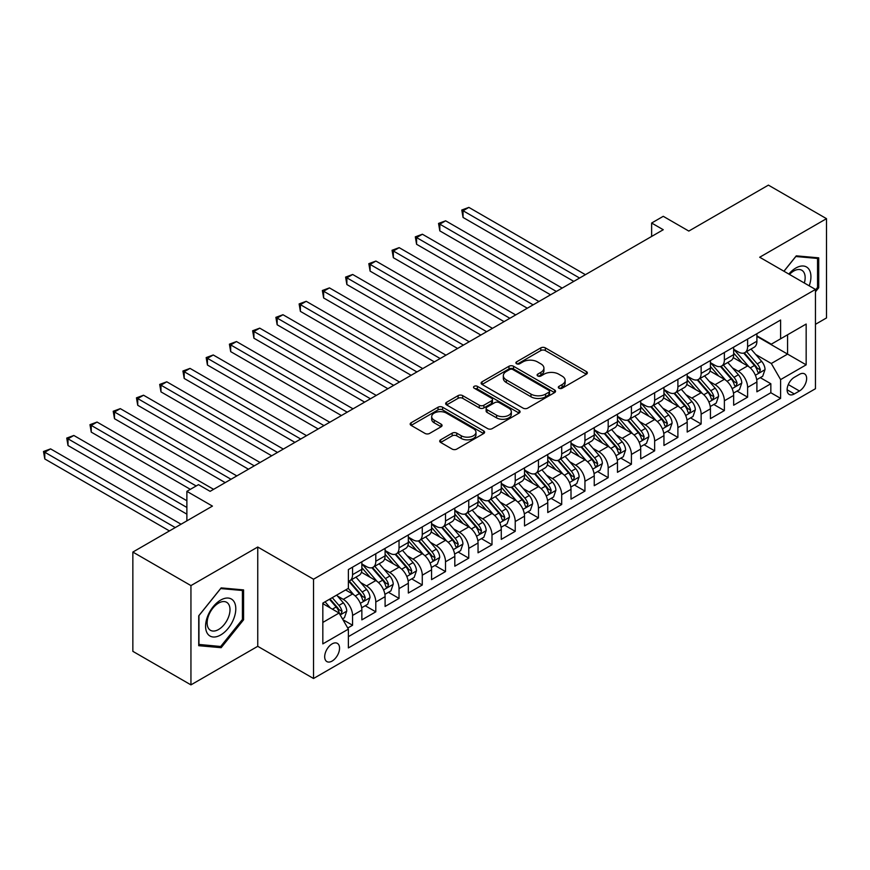 <?xml version="1.0" encoding="UTF-8"?>
<svg xmlns="http://www.w3.org/2000/svg" width="870" height="870" viewBox="0 0 870 870"><rect width="100%" height="100%" fill="white"/><g stroke="black" fill="none" stroke-linecap="round" stroke-linejoin="round"><path stroke-width="1.3" d="M558.986 388.216A2.262 1.305 0 0 0 562.172 388.216L586.413 374.22A3.23 1.86 0 0 0 587.359 372.904A3.23 1.86 0 0 0 586.413 371.588L545.349 347.88A3.23 1.86 0 0 0 540.792 347.88L516.552 361.876A2.262 1.305 0 0 0 515.899 362.801A2.262 1.305 0 0 0 516.552 363.725A2.262 1.305 0 0 0 519.749 363.725L522.881 361.909A10.32 5.96 0 0 1 537.486 361.909L540.901 363.888A10.32 5.96 0 0 1 543.924 368.097A10.32 5.96 0 0 1 540.901 372.316L537.769 374.122A2.262 1.305 0 0 0 537.105 375.046A2.262 1.305 0 0 0 537.769 375.971A2.262 1.305 0 0 0 540.966 375.971L544.098 374.154A10.32 5.96 0 0 1 558.692 374.154L562.118 376.134A10.32 5.96 0 0 1 565.141 380.342A10.32 5.96 0 0 1 562.118 384.562L558.986 386.367A2.262 1.305 0 0 0 558.322 387.291A2.262 1.305 0 0 0 558.986 388.216L558.986 386.367M332.112 661.069A10.516 6.068 120 0 0 338.985 651.793A10.516 6.068 120 0 0 337.375 643.376A10.516 6.068 120 0 0 332.112 643.887A10.516 6.068 120 0 0 325.249 653.163A10.516 6.068 120 0 0 326.859 661.581A10.516 6.068 120 0 0 332.112 661.069M440.655 439.807A3.23 1.86 0 0 0 439.709 441.123A3.23 1.86 0 0 0 440.655 442.438L452.172 449.094A3.23 1.86 0 0 0 456.739 449.094L483.655 433.554A3.23 1.86 0 0 0 484.601 432.238A3.23 1.86 0 0 0 483.655 430.911L442.591 407.214A3.23 1.86 0 0 0 438.034 407.214L411.118 422.755A3.23 1.86 0 0 0 410.172 424.071A3.23 1.86 0 0 0 411.118 425.387L425.028 433.423A3.23 1.86 0 0 0 429.595 433.423L441.112 426.768A3.23 1.86 0 0 0 442.058 425.452A3.23 1.86 0 0 0 441.112 424.136L434.217 420.156A8.624 4.981 0 0 1 431.683 416.632A8.624 4.981 0 0 1 437.012 412.021A8.624 4.981 0 0 1 446.419 413.109L473.443 428.714A8.624 4.981 0 0 1 475.977 432.238A8.624 4.981 0 0 1 470.648 436.838A8.624 4.981 0 0 1 461.241 435.75L456.739 433.151A3.23 1.86 0 0 0 452.172 433.151L440.655 439.807L440.655 442.438M815.462 324.314L826.5 317.941L826.5 218.664L768.406 185.125L688.812 231.072L663.255 216.315L651.63 223.024L663.255 229.734L210.116 491.343L198.501 484.644L186.876 491.343L186.876 520.858M190.943 585.597L190.943 684.875L257.748 646.312L257.748 547.023L190.943 585.597L132.849 552.058L212.443 506.101L186.876 491.343M257.748 547.023L313.526 579.224L815.462 289.438L815.462 388.716L313.526 678.502L313.526 579.224M826.5 218.664L759.695 257.237L815.462 289.438M523.109 408.139A3.23 1.86 0 0 0 527.677 408.139L554.592 392.598A3.23 1.86 0 0 0 555.538 391.282A3.23 1.86 0 0 0 554.592 389.956L513.528 366.259A3.23 1.86 0 0 0 508.972 366.259L482.056 381.799A3.23 1.86 0 0 0 481.11 383.115A3.23 1.86 0 0 0 482.056 384.431L523.109 408.139M475.085 388.705A2.262 1.305 0 0 1 477.38 389.02L477.38 386.334L519.118 410.433A3.23 1.86 0 0 1 520.064 411.76A3.23 1.86 0 0 1 519.118 413.076L492.202 428.616A3.23 1.86 0 0 1 487.646 428.616L446.593 404.909L446.593 402.277A3.23 1.86 0 0 0 445.647 403.593A3.23 1.86 0 0 0 446.593 404.909M446.593 402.277L458.109 395.622A3.23 1.86 0 0 1 462.666 395.622L479.316 405.235A3.23 1.86 0 0 0 483.883 405.235L491.517 400.82A3.23 1.86 0 0 0 492.463 399.504A3.23 1.86 0 0 0 491.517 398.188L474.183 388.183A2.262 1.305 0 0 1 473.53 387.259A2.262 1.305 0 0 1 474.922 386.052A2.262 1.305 0 0 1 477.38 386.334M190.943 684.875L132.849 651.336L132.849 552.058M347.739 628.031L352.567 625.247L342.921 619.679M337.429 595.983L343.269 599.354A13.148 7.591 60 0 1 352.567 615.449L361.855 610.087L361.855 619.875L375.796 611.827L365.226 605.727M360.669 582.563L366.509 585.934A13.148 7.591 60 0 1 375.796 602.029L385.095 596.668L385.095 606.455L399.036 598.408L388.466 592.307M383.909 569.143L389.749 572.514A13.148 7.591 60 0 1 399.036 588.62L408.334 583.248L408.334 593.046L422.276 584.999L411.706 578.887M407.149 555.734L412.978 559.106A13.148 7.591 60 0 1 422.276 575.2L431.574 569.839L431.574 579.627L445.516 571.579L434.946 565.478M430.389 542.314L436.218 545.686A13.148 7.591 60 0 1 445.516 561.781L454.814 556.419L454.814 566.207L468.756 558.159L458.175 552.058M453.618 528.895L459.458 532.266A13.148 7.591 60 0 1 468.756 548.372L478.043 543L478.043 552.798L491.996 544.75L481.414 538.639M476.858 515.486L482.698 518.857A13.148 7.591 60 0 1 491.996 534.952L501.283 529.58L501.283 539.378L515.225 531.331L504.654 525.23M500.098 502.066L505.938 505.437A13.148 7.591 60 0 1 515.225 521.532L524.523 516.171L524.523 525.958L538.465 517.911L527.894 511.81M523.338 488.646L529.167 492.018A13.148 7.591 60 0 1 538.465 508.123L547.763 502.751L547.763 512.55L561.705 504.491L551.134 498.39M546.577 475.237L552.406 478.598A13.148 7.591 60 0 1 561.705 494.704L571.003 489.331L571.003 499.13L584.944 491.082L574.374 484.971M569.817 461.818L575.646 465.189A13.148 7.591 60 0 1 584.944 481.284L594.243 475.923L594.243 485.71L608.184 477.663L597.603 471.562M593.046 448.398L598.886 451.769A13.148 7.591 60 0 1 608.184 467.875L617.472 462.503L617.472 472.301L631.413 464.243L620.843 458.142M616.286 434.989L622.126 438.349A13.148 7.591 60 0 1 631.413 454.455L640.711 449.083L640.711 458.881L654.653 450.834L644.083 444.722M639.526 421.569L645.366 424.941A13.148 7.591 60 0 1 654.653 441.036L663.951 435.674L663.951 445.462L677.893 437.414L667.323 431.313M662.766 408.15L668.595 411.521A13.148 7.591 60 0 1 677.893 427.627L687.191 422.254L687.191 432.053L701.133 423.994L690.562 417.894M686.006 394.741L691.835 398.101A13.148 7.591 60 0 1 701.133 414.207L710.431 408.835L710.431 418.633L724.373 410.586L713.791 404.474M709.235 381.321L715.075 384.692A13.148 7.591 60 0 1 724.373 400.787L733.66 395.426L733.66 405.213L747.613 397.166L747.613 387.367A13.148 7.591 -120 0 0 738.315 371.272L732.475 367.901M737.031 391.065L747.613 397.166M361.855 610.087A13.148 7.591 -120 0 0 352.567 593.982L345.597 589.958M385.095 596.668A13.148 7.591 -120 0 0 375.796 580.562L361.431 572.264M408.334 583.248A13.148 7.591 -120 0 0 399.036 567.153L384.671 558.855M431.574 569.839A13.148 7.591 -120 0 0 422.276 553.733L407.91 545.436M454.814 556.419A13.148 7.591 -120 0 0 445.516 540.313L431.139 532.016M478.043 543A13.148 7.591 -120 0 0 468.756 526.905L454.379 518.607M501.283 529.58A13.148 7.591 -120 0 0 491.996 513.485L477.619 505.187M524.523 516.171A13.148 7.591 -120 0 0 515.225 500.065L500.859 491.767M547.763 502.751A13.148 7.591 -120 0 0 538.465 486.656L524.099 478.359M571.003 489.331A13.148 7.591 -120 0 0 561.705 473.236L547.339 464.939M594.243 475.923A13.148 7.591 -120 0 0 584.944 459.817L570.568 451.519M617.472 462.503A13.148 7.591 -120 0 0 608.184 446.408L593.808 438.11M640.711 449.083A13.148 7.591 -120 0 0 631.413 432.988L617.047 424.69M663.951 435.674A13.148 7.591 -120 0 0 654.653 419.568L640.287 411.271M687.191 422.254A13.148 7.591 -120 0 0 677.893 406.159L663.527 397.862M710.431 408.835A13.148 7.591 -120 0 0 701.133 392.74L686.756 384.442M733.66 395.426A13.148 7.591 -120 0 0 724.373 379.32L709.996 371.022M799.432 374.361L794.321 377.308A10.19 5.883 120 0 0 787.665 386.291A10.19 5.883 120 0 0 789.221 394.447A10.19 5.883 120 0 0 794.321 393.947L799.432 391A10.19 5.883 120 0 0 806.088 382.017A10.19 5.883 120 0 0 804.522 373.85A10.19 5.883 120 0 0 799.432 374.361M322.824 622.431L339.082 613.035L348.381 629.13L348.381 647.922L780.607 398.373L780.607 379.592L771.309 363.497L755.715 354.492M348.381 629.13L322.824 643.887L322.824 603.106L348.381 588.348L348.381 569.567L780.607 320.019L780.607 338.8L806.164 324.042L806.164 364.834L780.607 379.592M361.855 563.934L366.509 566.609A13.148 7.591 60 0 0 373.078 567.262L382.376 561.9A13.148 7.591 -120 0 0 385.095 555.876L385.095 548.372M385.095 550.514L389.749 553.2A13.148 7.591 60 0 0 396.318 553.853L405.616 548.481A13.148 7.591 -120 0 0 408.334 542.467L408.334 534.952M408.334 537.094L412.978 539.781A13.148 7.591 60 0 0 419.558 540.433L428.845 535.061A13.148 7.591 -120 0 0 431.574 529.047L431.574 521.532M431.574 523.686L436.218 526.361A13.148 7.591 60 0 0 442.797 527.013L452.085 521.652A13.148 7.591 -120 0 0 454.814 515.627L454.814 508.113M454.814 510.266L459.458 512.952A13.148 7.591 60 0 0 466.026 513.604L475.324 508.232A13.148 7.591 -120 0 0 478.043 502.218L478.043 494.704M478.043 496.846L482.698 499.532A13.148 7.591 60 0 0 489.266 500.185L498.564 494.812A13.148 7.591 -120 0 0 501.283 488.799L501.283 481.284M501.283 483.437L505.938 486.112A13.148 7.591 60 0 0 512.506 486.765L521.804 481.404A13.148 7.591 -120 0 0 524.523 475.379L524.523 467.864M524.523 470.017L529.167 472.704A13.148 7.591 60 0 0 535.746 473.345L545.044 467.984A13.148 7.591 -120 0 0 547.763 461.97L547.763 454.455M547.763 456.598L552.406 459.284A13.148 7.591 60 0 0 558.986 459.936L568.273 454.564A13.148 7.591 -120 0 0 571.003 448.55L571.003 441.036M571.003 443.189L575.646 445.864A13.148 7.591 60 0 0 582.215 446.517L591.513 441.155A13.148 7.591 -120 0 0 594.243 435.13L594.243 427.616M594.243 429.769L598.886 432.455A13.148 7.591 60 0 0 605.455 433.097L614.753 427.735A13.148 7.591 -120 0 0 617.472 421.722L617.472 414.207M617.472 416.349L622.126 419.035A13.148 7.591 60 0 0 628.695 419.688L637.993 414.316A13.148 7.591 -120 0 0 640.711 408.302L640.711 400.787M640.711 402.93L645.366 405.616A13.148 7.591 60 0 0 651.934 406.268L661.233 400.907A13.148 7.591 -120 0 0 663.951 394.882L663.951 387.367M663.951 389.521L668.595 392.207A13.148 7.591 60 0 0 675.174 392.849L684.462 387.487A13.148 7.591 -120 0 0 687.191 381.473L687.191 373.959M687.191 376.101L691.835 378.787A13.148 7.591 60 0 0 698.414 379.44L707.701 374.067A13.148 7.591 -120 0 0 710.431 368.053L710.431 360.539M710.431 362.681L715.075 365.367A13.148 7.591 60 0 0 721.643 366.02L730.941 360.658A13.148 7.591 -120 0 0 733.66 354.634L733.66 347.119M348.381 636.644L770.842 392.74L770.842 383.746L756.9 391.804L756.9 382.006A13.148 7.591 -120 0 0 747.613 365.911L733.236 357.613M733.66 349.272L738.315 351.958A13.148 7.591 -120 0 0 744.883 352.6A13.148 7.591 -120 0 0 747.613 346.586L747.613 339.072M744.883 352.6L754.181 347.239A13.148 7.591 -120 0 0 756.9 341.225L756.9 333.71M352.567 567.153L352.567 574.668A13.148 7.591 60 0 1 349.838 580.682A13.148 7.591 60 0 1 348.381 581.214M349.838 580.682L359.136 575.309A13.148 7.591 -120 0 0 361.855 569.295L361.855 561.781M375.796 553.733L375.796 561.248A13.148 7.591 60 0 1 373.078 567.262M399.036 540.313L399.036 547.828A13.148 7.591 60 0 1 396.318 553.853M422.276 526.905L422.276 534.419A13.148 7.591 60 0 1 419.558 540.433M445.516 513.485L445.516 520.999A13.148 7.591 60 0 1 442.797 527.013M468.756 500.065L468.756 507.58A13.148 7.591 60 0 1 466.026 513.604M491.996 486.656L491.996 494.16A13.148 7.591 60 0 1 489.266 500.185M515.225 473.236L515.225 480.751A13.148 7.591 60 0 1 512.506 486.765M538.465 459.817L538.465 467.331A13.148 7.591 60 0 1 535.746 473.345M561.705 446.408L561.705 453.912A13.148 7.591 60 0 1 558.986 459.936M584.944 432.988L584.944 440.503A13.148 7.591 60 0 1 582.215 446.517M608.184 419.568L608.184 427.083A13.148 7.591 60 0 1 605.455 433.097M631.413 406.159L631.413 413.663A13.148 7.591 60 0 1 628.695 419.688M654.653 392.74L654.653 400.254A13.148 7.591 60 0 1 651.934 406.268M677.893 379.32L677.893 386.835A13.148 7.591 60 0 1 675.174 392.849M701.133 365.911L701.133 373.415A13.148 7.591 60 0 1 698.414 379.44M724.373 352.491L724.373 360.006A13.148 7.591 60 0 1 721.643 366.02M724.373 400.787L724.373 410.586M701.133 414.207L701.133 423.994M677.893 427.627L677.893 437.414M654.653 441.036L654.653 450.834M631.413 454.455L631.413 464.243M608.184 467.875L608.184 477.663M584.944 481.284L584.944 491.082M561.705 494.704L561.705 504.491M538.465 508.123L538.465 517.911M515.225 521.532L515.225 531.331M491.996 534.952L491.996 544.75M468.756 548.372L468.756 558.159M445.516 561.781L445.516 571.579M422.276 575.2L422.276 584.999M399.036 588.62L399.036 598.408M375.796 602.029L375.796 611.827M352.567 615.449L352.567 625.247M339.082 613.035L322.824 603.639M771.309 363.497L787.578 354.101L787.578 334.776L806.164 324.042M756.9 336.385L806.164 364.834M756.9 335.853L771.309 344.172L780.607 338.8M257.748 646.312L313.526 678.502M651.63 223.024L651.63 236.433M760.271 377.645L770.842 383.746M770.842 392.74L780.607 398.373M815.462 291.798L818.713 287.752L818.713 257.846L796.289 255.845L783.924 271.222M198.73 645.692L221.154 647.693L243.578 619.799L243.578 589.904L221.154 587.892L198.73 615.797L198.73 645.692M817.55 287.078L818.713 287.752M242.415 619.125L243.578 619.799M218.783 646.323L221.154 647.693M559.889 388.531L562.118 387.248A10.32 5.96 0 0 0 565.141 383.028L565.141 380.342M543.924 368.097L543.924 370.783A10.32 5.96 0 0 1 540.901 375.003L538.671 376.286M586.369 374.252L545.349 350.566A3.23 1.86 0 0 0 540.792 350.566L517.454 364.041M554.549 392.62L513.528 368.934A3.23 1.86 0 0 0 508.972 368.934L482.1 384.453M548.883 392.196A2.262 1.305 0 0 0 549.546 391.282A2.262 1.305 0 0 0 548.883 390.358L512.854 369.543A2.262 1.305 0 0 0 509.657 369.543L506.351 371.457A10.32 5.96 0 0 0 503.328 375.677A10.32 5.96 0 0 0 506.351 379.885L530.983 394.11A10.32 5.96 0 0 0 545.577 394.11L548.883 392.196L548.883 394.882A2.262 1.305 0 0 0 549.546 393.958L549.546 391.282M503.328 375.677L503.328 378.352A10.32 5.96 0 0 0 506.351 382.572L506.351 379.885M548.883 394.882L545.577 396.796A10.32 5.96 0 0 1 530.983 396.796L506.351 382.572M446.625 404.931L458.109 398.308L458.109 395.622M492.463 399.504L492.463 402.19A3.23 1.86 0 0 1 491.517 403.506L483.883 407.921A3.23 1.86 0 0 1 479.316 407.921L462.666 398.308A3.23 1.86 0 0 0 458.109 398.308M477.38 389.02L519.075 413.098M496.596 415.207A8.624 4.981 0 0 0 506.003 416.295A8.624 4.981 0 0 0 511.332 411.684A8.624 4.981 0 0 0 508.798 408.171L499.282 402.669A3.23 1.86 0 0 0 494.715 402.669L487.069 407.084A3.23 1.86 0 0 0 486.134 408.4A3.23 1.86 0 0 0 487.069 409.716L496.596 415.207L496.596 417.894A8.624 4.981 0 0 0 506.003 418.97A8.624 4.981 0 0 0 511.332 414.37L511.332 411.684M486.134 408.4L486.134 411.075A3.23 1.86 0 0 0 487.069 412.402L487.069 409.716M496.596 417.894L487.069 412.402M475.977 432.238L475.977 434.913A8.624 4.981 0 0 1 470.648 439.524A8.624 4.981 0 0 1 461.241 438.436L456.739 435.837A3.23 1.86 0 0 0 452.172 435.837L440.698 442.46M431.683 416.632L431.683 419.307A8.624 4.981 0 0 0 434.217 422.831L434.217 420.156M441.112 424.136L441.112 426.768L434.217 422.831M483.611 433.575L442.591 409.89A3.23 1.86 0 0 0 438.034 409.89L411.162 425.408M756.704 379.701L762.707 376.242L765.034 369.532A8.711 5.024 -120 0 0 761.641 361.354L751.027 349.055M748.896 366.759L736.303 352.176A25.143 14.518 -120 0 0 733.66 349.414M741.99 362.67L734.954 354.514A20.869 12.049 -120 0 0 733.66 353.111M585.401 274.681L468.865 207.397L463.057 210.747L463.057 217.456L573.787 281.38M743.698 353.079L754.442 365.509A8.711 5.024 60 0 1 757.542 371.512L758.183 372.545L759.358 372.371L760.336 369.902A8.711 5.024 -120 0 0 757.226 363.899L746.612 351.61M744.328 352.872L755.867 366.237A4.437 2.566 60 0 1 756.987 367.966L760.336 369.902M463.057 217.456L461.785 210.007L579.594 278.03M461.785 210.007L468.865 207.397M809.209 285.828A21.358 12.332 120 0 0 795.822 268.036A21.358 12.332 120 0 0 788.829 274.061M804.337 283.011A16.171 9.342 120 0 0 801.792 270.244A16.171 9.342 120 0 0 793.712 271.048A16.171 9.342 120 0 0 789.471 274.431M783.968 271.255L795.822 256.509L817.55 258.444L817.55 287.415L815.462 290.014M816.114 257.618L817.55 258.444M233.769 618.7A21.358 12.332 120 0 0 228.244 598.06A21.358 12.332 120 0 0 207.604 616.362A21.358 12.332 120 0 0 213.139 636.992A21.358 12.332 120 0 0 233.769 618.7M228.473 617.189A16.171 9.342 120 0 0 226.657 602.301A16.171 9.342 120 0 0 208.669 615.416A16.171 9.342 120 0 0 210.486 630.315A16.171 9.342 120 0 0 228.473 617.189M198.958 644.561L198.958 615.59L220.686 588.555L242.415 590.502L242.415 619.473L220.686 646.497L198.73 644.42M240.979 589.664L242.415 590.502M733.464 393.12L739.478 389.651L741.795 382.941A8.711 5.024 -120 0 0 738.402 374.763L727.788 362.475M725.656 380.168L713.074 365.596A25.143 14.518 -120 0 0 710.431 362.833M718.75 376.079L711.714 367.923A20.869 12.049 -120 0 0 710.431 366.52M562.172 288.09L445.636 220.806L439.818 224.166L439.818 230.876L550.547 294.799M720.458 366.498L731.202 378.928A8.711 5.024 60 0 1 734.302 384.921L734.943 385.954L736.118 385.791L737.097 383.311A8.711 5.024 -120 0 0 733.986 377.319L723.372 365.019M721.1 366.292L732.638 379.646A4.437 2.566 60 0 1 733.747 381.386L737.097 383.311M439.818 230.876L438.545 223.427L556.354 291.45M438.545 223.427L445.636 220.806M710.235 406.54L716.238 403.071L718.555 396.361A8.711 5.024 -120 0 0 715.173 388.183L704.548 375.894M702.427 393.588L689.834 379.015A25.143 14.518 -120 0 0 687.191 376.242M695.521 389.499L688.475 381.343A20.869 12.049 -120 0 0 687.191 379.94M538.932 301.509L422.396 234.226L416.589 237.575L416.589 244.285L527.307 308.219M697.229 379.907L707.962 392.348A8.711 5.024 60 0 1 711.073 398.34L711.703 399.373L712.878 399.21L713.857 396.731A8.711 5.024 -120 0 0 710.757 390.728L700.132 378.439M697.86 379.712L709.398 393.066A4.437 2.566 60 0 1 710.518 394.806L713.857 396.731M416.589 244.285L415.305 236.847L533.125 304.859M415.305 236.847L422.396 234.226M686.995 419.949L692.998 416.491L695.326 409.781A8.711 5.024 -120 0 0 691.933 401.603L681.308 389.303M679.187 407.008L666.594 392.424A25.143 14.518 -120 0 0 663.951 389.662M672.282 402.919L665.235 394.762A20.869 12.049 -120 0 0 663.951 393.36M515.692 314.929L399.156 247.645L393.349 250.995L393.349 257.705L504.078 321.628M673.989 393.327L684.723 405.757A8.711 5.024 60 0 1 687.833 411.76L688.464 412.793L689.638 412.63L690.617 410.151A8.711 5.024 -120 0 0 687.518 404.148L676.893 391.859M674.62 393.12L686.158 406.486A4.437 2.566 60 0 1 687.278 408.215L690.617 410.151M393.349 257.705L392.065 250.255L509.885 318.279M392.065 250.255L399.156 247.645M663.756 433.369L669.759 429.9L672.086 423.19A8.711 5.024 -120 0 0 668.693 415.012L658.079 402.723M655.947 420.417L643.354 405.844A25.143 14.518 -120 0 0 640.711 403.082M649.042 416.328L641.995 408.171A20.869 12.049 -120 0 0 640.711 406.779M492.453 328.338L375.916 261.054L370.109 264.415L370.109 271.125L480.838 335.048M650.749 406.747L661.494 419.177A8.711 5.024 60 0 1 664.593 425.18L665.224 426.202L666.398 426.039L667.377 423.559A8.711 5.024 -120 0 0 664.278 417.567L653.664 405.268M651.38 406.54L662.918 419.895A4.437 2.566 60 0 1 664.038 421.635L667.377 423.559M370.109 271.125L368.826 263.675L486.645 331.698M368.826 263.675L375.916 261.054M640.516 446.788L646.519 443.319L648.846 436.609A8.711 5.024 -120 0 0 645.453 428.431L634.839 416.143M632.707 433.836L620.114 419.264A25.143 14.518 -120 0 0 617.472 416.491M625.802 429.747L618.766 421.591A20.869 12.049 -120 0 0 617.472 420.188M469.213 341.758L352.676 274.474L346.869 277.824L346.869 284.533L457.598 348.468M627.509 420.156L638.254 432.597A8.711 5.024 60 0 1 641.353 438.589L641.984 439.622L643.169 439.459L644.148 436.979A8.711 5.024 -120 0 0 641.038 430.987L630.424 418.687M628.14 419.96L639.678 433.314A4.437 2.566 60 0 1 640.798 435.054L644.148 436.979M346.869 284.533L345.597 277.095L463.405 345.107M345.597 277.095L352.676 274.474M617.276 460.197L623.29 456.739L625.606 450.029A8.711 5.024 -120 0 0 622.213 441.851L611.599 429.552M609.468 447.256L596.885 432.673A25.143 14.518 -120 0 0 594.243 429.91M602.562 443.167L595.526 435.011A20.869 12.049 -120 0 0 594.243 433.608M445.984 355.178L329.447 287.894L323.629 291.243L323.629 297.953L434.358 361.876M604.269 433.575L615.014 446.005A8.711 5.024 60 0 1 618.113 452.008L618.755 453.042L619.929 452.878L620.908 450.399A8.711 5.024 -120 0 0 617.798 444.396L607.184 432.107M604.9 433.369L616.449 446.734A4.437 2.566 60 0 1 617.559 448.463L620.908 450.399M323.629 297.953L322.357 290.504L440.166 358.527M322.357 290.504L329.447 287.894M594.047 473.617L600.05 470.148L602.366 463.438A8.711 5.024 -120 0 0 598.973 455.26L588.359 442.971M586.239 460.665L573.645 446.092A25.143 14.518 -120 0 0 571.003 443.33M579.333 456.576L572.286 448.42A20.869 12.049 -120 0 0 571.003 447.028M422.744 368.586L306.207 301.303L300.389 304.663L300.389 311.373L411.118 375.296M581.04 446.995L591.774 459.425A8.711 5.024 60 0 1 594.884 465.428L595.515 466.45L596.689 466.287L597.668 463.819A8.711 5.024 -120 0 0 594.558 457.816L583.944 445.516M581.671 446.788L593.209 460.143A4.437 2.566 60 0 1 594.33 461.883L597.668 463.819M300.389 311.373L299.117 303.924L416.937 371.947M299.117 303.924L306.207 301.303M570.807 487.037L576.81 483.568L579.126 476.858A8.711 5.024 -120 0 0 575.744 468.68L565.119 456.391M562.999 474.085L550.405 459.512A25.143 14.518 -120 0 0 547.763 456.739M556.093 469.996L549.046 461.839A20.869 12.049 -120 0 0 547.763 460.437M399.504 382.006L282.967 314.722L277.16 318.083L277.16 324.782L387.889 388.716M557.8 460.404L568.534 472.845A8.711 5.024 60 0 1 571.644 478.837L572.275 479.87L573.45 479.707L574.428 477.228A8.711 5.024 -120 0 0 571.329 471.235L560.704 458.936M558.431 460.208L569.97 473.563A4.437 2.566 60 0 1 571.09 475.303L574.428 477.228M277.16 324.782L275.877 317.343L393.697 385.356M275.877 317.343L282.967 314.722M547.567 500.446L553.57 496.987L555.897 490.278A8.711 5.024 -120 0 0 552.504 482.1L541.89 469.8M539.759 487.504L527.166 472.921A25.143 14.518 -120 0 0 524.523 470.159M532.853 483.415L525.806 475.259A20.869 12.049 -120 0 0 524.523 473.856M376.264 395.426L259.728 328.142L253.92 331.492L253.92 338.202L364.65 402.125M534.561 473.824L545.294 486.254A8.711 5.024 60 0 1 548.404 492.257L549.035 493.29L550.21 493.127L551.188 490.647A8.711 5.024 -120 0 0 548.089 484.644L537.475 472.356M535.191 473.617L546.73 486.982A4.437 2.566 60 0 1 547.85 488.712L551.188 490.647M253.92 338.202L252.637 330.752L370.457 398.775M252.637 330.752L259.728 328.142M524.327 513.865L530.33 510.396L532.657 503.686A8.711 5.024 -120 0 0 529.264 495.519L518.65 483.22M516.519 500.913L503.926 486.341A25.143 14.518 -120 0 0 501.283 483.579M509.613 496.824L502.566 488.668A20.869 12.049 -120 0 0 501.283 487.276M353.024 408.835L236.488 341.551L230.68 344.911L230.68 351.621L341.41 415.545M511.321 487.243L522.065 499.674A8.711 5.024 60 0 1 525.165 505.677L525.795 506.71L526.981 506.536L527.959 504.067A8.711 5.024 -120 0 0 524.849 498.064L514.235 485.775M511.951 487.037L523.49 500.391A4.437 2.566 60 0 1 524.61 502.131L527.959 504.067M230.68 351.621L229.408 344.172L347.217 412.195M229.408 344.172L236.488 341.551M501.087 527.285L507.09 523.816L509.418 517.106A8.711 5.024 -120 0 0 506.025 508.928L495.411 496.639M493.279 514.333L480.686 499.761A25.143 14.518 -120 0 0 478.043 496.987M486.373 510.244L479.337 502.088A20.869 12.049 -120 0 0 478.043 500.685M329.784 422.254L213.248 354.971L207.441 358.331L207.441 365.03L318.17 428.964M488.081 500.652L498.825 513.093A8.711 5.024 60 0 1 501.925 519.085L502.566 520.119L503.741 519.955L504.72 517.476A8.711 5.024 -120 0 0 501.609 511.484L490.995 499.184M488.712 500.457L500.25 513.811A4.437 2.566 60 0 1 501.37 515.551L504.72 517.476M207.441 365.03L206.168 357.592L323.977 425.604M206.168 357.592L213.248 354.971M477.847 540.694L483.861 537.236L486.178 530.526A8.711 5.024 -120 0 0 482.785 522.348L472.171 510.048M470.039 527.753L457.457 513.169A25.143 14.518 -120 0 0 454.814 510.407M463.134 523.664L456.097 515.508A20.869 12.049 -120 0 0 454.814 514.105M306.555 435.674L190.019 368.391L184.201 371.74L184.201 378.45L294.93 442.384M464.841 514.072L475.585 526.502A8.711 5.024 60 0 1 478.696 532.505L479.326 533.538L480.501 533.375L481.48 530.896A8.711 5.024 -120 0 0 478.369 524.893L467.755 512.604M465.483 513.865L477.021 527.231A4.437 2.566 60 0 1 478.13 528.96L481.48 530.896M184.201 378.45L182.928 371.001L300.737 439.024M182.928 371.001L190.019 368.391M454.618 554.114L460.621 550.645L462.938 543.935A8.711 5.024 -120 0 0 459.556 535.768L448.931 523.468M446.81 541.173L434.217 526.589A25.143 14.518 -120 0 0 431.574 523.827M439.905 537.073L432.858 528.927A20.869 12.049 -120 0 0 431.574 527.524M283.315 449.083L166.779 381.799L160.972 385.16L160.972 391.87L271.69 455.793M441.612 527.492L452.346 539.922A8.711 5.024 60 0 1 455.456 545.925L456.087 546.958L457.261 546.784L458.24 544.315A8.711 5.024 -120 0 0 455.14 538.312L444.516 526.024M442.243 527.285L453.781 540.64A4.437 2.566 60 0 1 454.901 542.38L458.24 544.315M160.972 391.87L159.689 384.42L277.508 452.443M159.689 384.42L166.779 381.799M431.379 567.534L437.382 564.064L439.709 557.355A8.711 5.024 -120 0 0 436.316 549.177L425.691 536.888M423.57 554.581L410.977 540.009A25.143 14.518 -120 0 0 408.334 537.247M416.665 550.492L409.618 542.336A20.869 12.049 -120 0 0 408.334 540.933M260.076 462.503L143.539 395.219L137.732 398.58L137.732 405.279L248.461 469.213M418.372 540.901L429.106 553.342A8.711 5.024 60 0 1 432.216 559.334L432.847 560.367L434.021 560.204L435 557.724A8.711 5.024 -120 0 0 431.901 551.732L421.276 539.433M419.003 540.705L430.541 554.059A4.437 2.566 60 0 1 431.661 555.799L435 557.724M137.732 405.279L136.449 397.84L254.268 465.852M136.449 397.84L143.539 395.219M408.139 580.942L414.142 577.484L416.469 570.774A8.711 5.024 -120 0 0 413.076 562.596L402.462 550.308M400.33 568.001L387.737 553.418A25.143 14.518 -120 0 0 385.095 550.656M393.425 563.912L386.378 555.756A20.869 12.049 -120 0 0 385.095 554.353M236.836 475.923L120.299 408.639L114.492 411.988L114.492 418.698L225.221 482.632M395.132 554.321L405.877 566.751A8.711 5.024 60 0 1 408.976 572.754L409.607 573.787L410.792 573.624L411.76 571.144A8.711 5.024 -120 0 0 408.661 565.141L398.047 552.852M395.763 554.114L407.301 567.479A4.437 2.566 60 0 1 408.421 569.208L411.76 571.144M114.492 418.698L113.209 411.249L231.028 479.272M113.209 411.249L120.299 408.639M384.899 594.362L390.902 590.893L393.229 584.183A8.711 5.024 -120 0 0 389.836 576.016L379.222 563.716M377.091 581.421L364.497 566.838A25.143 14.518 -120 0 0 361.855 564.075M370.185 577.321L363.149 569.176A20.869 12.049 -120 0 0 361.855 567.773M213.596 489.331L97.059 422.059L91.252 425.408L91.252 432.118L190.367 489.331M371.892 567.74L382.637 580.17A8.711 5.024 60 0 1 385.736 586.173L386.367 587.207L387.552 587.032L388.531 584.564A8.711 5.024 -120 0 0 385.421 578.561L374.807 566.272M372.523 567.534L384.062 580.899A4.437 2.566 60 0 1 385.182 582.628L388.531 584.564M91.252 432.118L89.98 424.669L196.174 485.982M89.98 424.669L97.059 422.059M361.659 607.782L367.673 604.313L369.989 597.603A8.711 5.024 -120 0 0 366.596 589.425L355.982 577.136M353.851 594.83L348.294 588.392M346.945 590.741L346.042 589.697M186.876 500.739L73.83 435.468L68.012 438.828L68.012 445.527L186.876 514.159M348.652 581.149L359.397 593.59A8.711 5.024 60 0 1 362.496 599.582L363.138 600.615L364.312 600.452L365.291 597.973A8.711 5.024 -120 0 0 362.181 591.981L351.567 579.681M349.283 580.953L360.832 594.308A4.437 2.566 60 0 1 361.942 596.048L365.291 597.973M68.012 445.527L66.74 438.088L186.876 507.449M66.74 438.088L73.83 435.468M342.454 618.875L344.433 617.733L346.749 611.023A8.711 5.024 -120 0 0 343.367 602.845L336.679 595.102M330.437 608.043L325.054 601.812M323.716 604.161L322.824 603.127M181.069 524.218L50.59 448.887L44.783 452.237L44.783 458.947L169.443 530.928M329.469 599.267L336.157 606.999A8.711 5.024 60 0 1 339.267 613.002L339.898 614.035L341.073 613.872L342.051 611.393A8.711 5.024 -120 0 0 338.952 605.389L332.264 597.657M330.013 598.951L337.593 607.728A4.437 2.566 60 0 1 338.713 609.457L342.051 611.393M44.783 458.947L43.5 451.497L175.261 527.568M43.5 451.497L50.59 448.887M343.269 599.354L352.567 593.982M366.509 585.934L375.796 580.562M389.749 572.514L399.036 567.153M412.978 559.106L422.276 553.733M436.218 545.686L445.516 540.313M459.458 532.266L468.756 526.905M482.698 518.857L491.996 513.485M505.938 505.437L515.225 500.065M529.167 492.018L538.465 486.656M552.406 478.598L561.705 473.236M575.646 465.189L584.944 459.817M598.886 451.769L608.184 446.408M622.126 438.349L631.413 432.988M645.366 424.941L654.653 419.568M668.595 411.521L677.893 406.159M691.835 398.101L701.133 392.74M715.075 384.692L724.373 379.32M738.315 371.272L747.613 365.911M747.613 346.586L756.9 341.225M352.567 574.668L361.855 569.295M375.796 561.248L385.095 555.876M399.036 547.828L408.334 542.467M422.276 534.419L431.574 529.047M445.516 520.999L454.814 515.627M468.756 507.58L478.043 502.218M491.996 494.16L501.283 488.799M515.225 480.751L524.523 475.379M538.465 467.331L547.763 461.97M561.705 453.912L571.003 448.55M584.944 440.503L594.243 435.13M608.184 427.083L617.472 421.722M631.413 413.663L640.711 408.302M654.653 400.254L663.951 394.882M677.893 386.835L687.191 381.473M701.133 373.415L710.431 368.053M724.373 360.006L733.66 354.634M747.613 387.367L756.9 382.006M788.285 384.562L799.432 391M787.111 389.793L794.321 393.947M562.118 387.248L562.118 384.562M537.769 375.971L537.769 374.122M540.901 375.003L540.901 372.316M516.552 363.725L516.552 361.876M540.792 350.566L540.792 347.88M545.349 350.566L545.349 347.88M586.413 374.22L586.413 371.588M482.056 384.431L482.056 381.799M508.972 368.934L508.972 366.259M513.528 368.934L513.528 366.259M554.592 392.598L554.592 389.956M530.983 396.796L530.983 394.11M545.577 396.796L545.577 394.11M462.666 398.308L462.666 395.622M479.316 407.921L479.316 405.235M483.883 407.921L483.883 405.235M491.517 403.506L491.517 400.82M519.118 413.076L519.118 410.433M452.172 435.837L452.172 433.151M456.739 435.837L456.739 433.151M461.241 438.436L461.241 435.75M411.118 425.387L411.118 422.755M438.034 409.89L438.034 407.214M442.591 409.89L442.591 407.214M483.655 433.554L483.655 430.911M755.377 375.242L764.98 369.696M736.303 352.176L737.499 351.491M757.226 363.899L761.641 361.354M750.288 367.912L754.442 365.509M732.138 388.651L741.74 383.115M713.074 365.596L714.27 364.9M733.986 377.319L738.402 374.763M727.048 381.321L731.202 378.928M708.909 402.07L718.5 396.524M689.834 379.015L691.03 378.319M710.757 390.728L715.173 388.183M703.808 394.741L707.962 392.348M685.669 415.49L695.26 409.944M666.594 392.424L667.79 391.739M687.518 404.148L691.933 401.603M680.568 408.16L684.723 405.757M662.429 428.899L672.031 423.364M643.354 405.844L644.55 405.148M664.278 417.567L668.693 415.012M657.339 421.569L661.494 419.177M639.189 442.319L648.792 436.773M620.114 419.264L621.311 418.568M641.038 430.987L645.453 428.431M634.1 434.989L638.254 432.597M615.949 455.739L625.552 450.192M596.885 432.673L598.082 431.988M617.798 444.396L622.213 441.851M610.86 448.409L615.014 446.005M592.709 469.147L602.312 463.612M573.645 446.092L574.842 445.396M594.558 457.816L598.973 455.26M587.62 461.818L591.774 459.425M569.48 482.567L579.072 477.032M550.405 459.512L551.602 458.816M571.329 471.235L575.744 468.68M564.38 475.237L568.534 472.845M546.24 495.987L555.832 490.441M527.166 472.921L528.362 472.236M548.089 484.644L552.504 482.1M541.151 488.657L545.294 486.254M523 509.396L532.603 503.86M503.926 486.341L505.122 485.645M524.849 498.064L529.264 495.519M517.911 502.066L522.065 499.674M499.761 522.816L509.363 517.28M480.686 499.761L481.882 499.065M501.609 511.484L506.025 508.928M494.671 515.486L498.825 513.093M476.521 536.235L486.123 530.689M457.457 513.169L458.653 512.484M478.369 524.893L482.785 522.348M471.431 528.906L475.585 526.502M453.292 549.655L462.883 544.109M434.217 526.589L435.413 525.893M455.14 538.312L459.556 535.768M448.191 542.314L452.346 539.922M430.052 563.064L439.644 557.529M410.977 540.009L412.173 539.313M431.901 551.732L436.316 549.177M424.951 555.734L429.106 553.342M406.812 576.484L416.415 570.938M387.737 553.418L388.933 552.733M408.661 565.141L413.076 562.596M401.722 569.154L405.877 566.751M383.572 589.904L393.175 584.357M364.497 566.838L365.694 566.142M385.421 578.561L389.836 576.016M378.483 582.574L382.637 580.17M360.332 603.312L369.935 597.777M362.181 591.981L366.596 589.425M355.243 595.983L359.397 593.59M340.192 614.949L346.695 611.186M338.952 605.389L343.367 602.845M332.394 609.174L336.157 606.999"/></g></svg>
